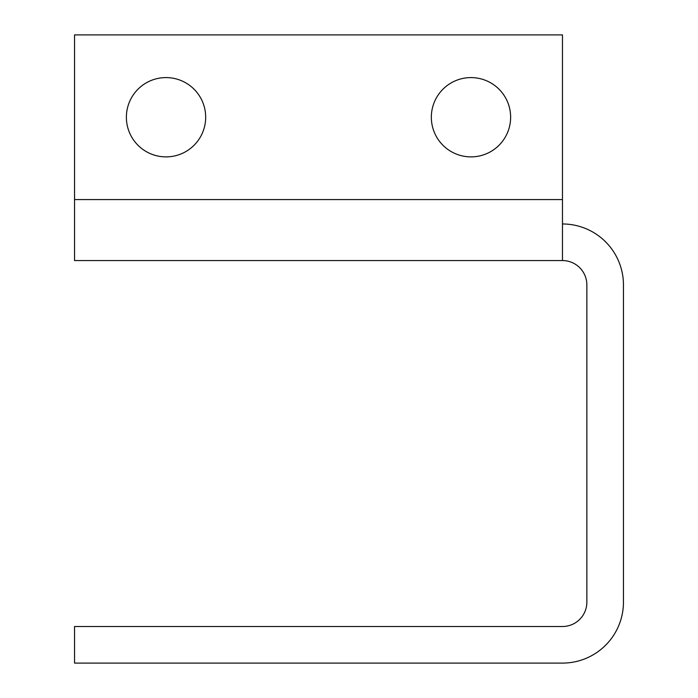 <?xml version="1.0" encoding="UTF-8"?>
<svg xmlns="http://www.w3.org/2000/svg" width="698" height="698" viewBox="0 0 698 698"><rect width="100%" height="100%" fill="white"/><g stroke="black" fill="none" stroke-linecap="round" stroke-linejoin="round"><path stroke-width="1.05" d="M562.466 260.563L562.466 34.9L74.546 34.9L74.546 260.563L562.466 260.563A24.395 24.395 0 0 1 586.861 284.959L586.861 602.112A24.395 24.395 0 0 1 562.466 626.507L74.546 626.507L74.546 663.1L562.466 663.1A60.988 60.988 0 0 0 623.454 602.112L623.454 284.959A60.988 60.988 0 0 0 562.466 223.971M166.028 77.591A39.646 39.646 0 0 1 200.361 137.061A39.646 39.646 0 0 1 131.695 137.061A39.646 39.646 0 0 1 166.028 77.591M470.984 77.591A39.646 39.646 0 0 1 505.317 137.061A39.646 39.646 0 0 1 436.651 137.061A39.646 39.646 0 0 1 470.984 77.591M562.466 199.576L74.546 199.576"/></g></svg>
